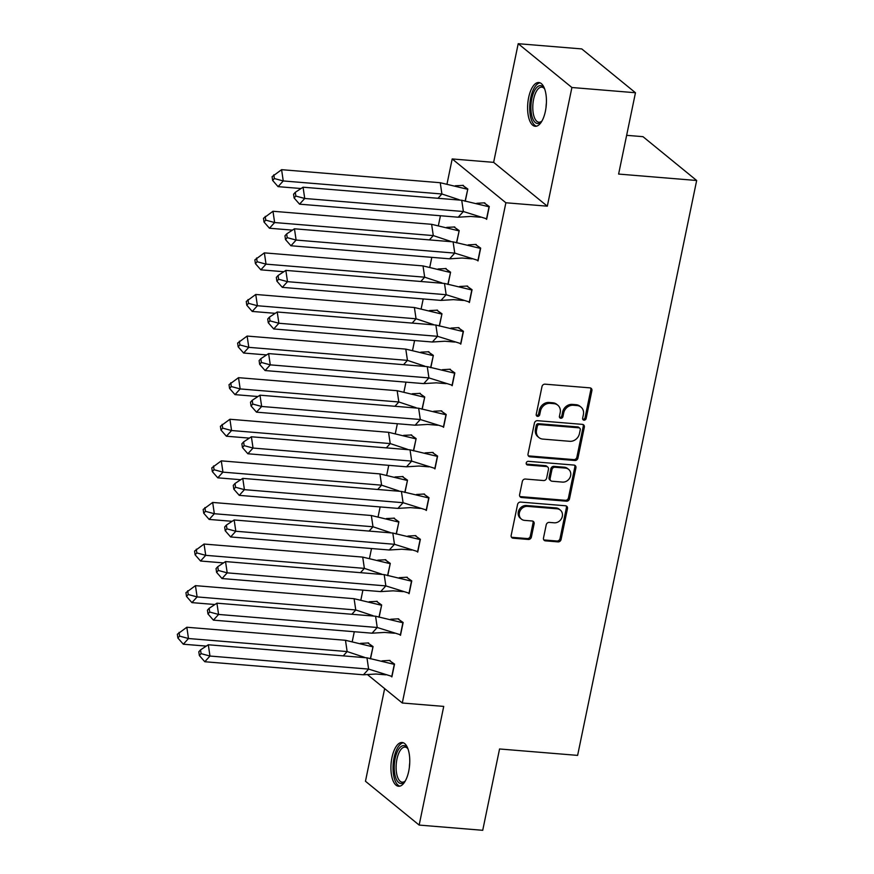 <?xml version="1.0" encoding="UTF-8"?>
<svg xmlns="http://www.w3.org/2000/svg" width="874" height="874" viewBox="0 0 874 874"><rect width="100%" height="100%" fill="white"/><g stroke="black" fill="none" stroke-linecap="round" stroke-linejoin="round"><path stroke-width="1.31" d="M584.018 420.176A1.934 1.682 129.2 0 0 586.137 418.493L591.895 390.678A2.764 2.404 129.2 0 0 589.95 387.859L545.026 384.167A2.764 2.404 129.2 0 0 541.989 386.581L536.232 414.385A1.934 1.682 129.2 0 0 539.728 414.669L540.471 411.075A8.838 7.691 129.2 0 1 550.183 403.351L553.93 403.668A8.838 7.691 129.2 0 1 557.787 405.186A8.838 7.691 129.2 0 1 560.179 412.692L559.436 416.297A1.934 1.682 129.2 0 0 562.932 416.581L563.675 412.987A8.838 7.691 129.2 0 1 573.399 405.263L577.135 405.569A8.838 7.691 129.2 0 1 580.991 407.098A8.838 7.691 129.2 0 1 583.395 414.604L582.641 418.209A1.934 1.682 129.2 0 0 584.018 420.176M582.74 419.28A1.934 1.682 129.2 0 0 585.067 417.619L590.824 389.804A2.764 2.404 129.2 0 0 590.54 387.99M536.319 415.456A1.934 1.682 129.2 0 0 538.646 413.795L539.389 410.201L540.471 411.075M559.535 417.368A1.934 1.682 129.2 0 0 561.862 415.707L562.605 412.113L563.675 412.987M391.967 757.539A21.948 9.275 94.7 0 1 402.149 742.485A21.948 9.275 94.7 0 1 408.726 771.207A21.948 9.275 94.7 0 1 398.544 786.25A21.948 9.275 94.7 0 1 391.967 757.539M528.639 97.571A21.948 9.275 94.7 0 1 538.821 82.527A21.948 9.275 94.7 0 1 545.398 111.238A21.948 9.275 94.7 0 1 535.216 126.282A21.948 9.275 94.7 0 1 528.639 97.571M518.206 43.7L581.767 48.922L635.464 92.742L571.902 87.509L518.206 43.7L493.635 162.356L452.197 158.948L505.882 202.768L402.291 703.002L367.593 674.695M384.647 688.614L365.463 781.258L419.159 825.078L443.73 706.411L402.291 703.002M635.464 92.742L618.617 174.068L696.665 180.492L577.616 755.387L499.557 748.974L482.721 830.3L419.159 825.078M543.486 538.034A2.764 2.404 129.2 0 0 545.442 540.853L558.049 541.891A2.764 2.404 129.2 0 0 561.086 539.476L567.477 508.592A2.764 2.404 129.2 0 0 565.522 505.773L520.609 502.08A2.764 2.404 129.2 0 0 517.572 504.495L511.17 535.38A2.764 2.404 129.2 0 0 513.125 538.198L528.355 539.455A2.764 2.404 129.2 0 0 531.392 537.04L534.123 523.821A2.764 2.404 129.2 0 0 532.168 520.991L524.619 520.38A7.385 6.435 129.2 0 1 521.396 519.101A7.385 6.435 129.2 0 1 520.019 510.984A7.385 6.435 129.2 0 1 527.525 506.374L557.099 508.81A7.385 6.435 129.2 0 1 560.321 510.077A7.385 6.435 129.2 0 1 561.687 518.206A7.385 6.435 129.2 0 1 554.192 522.805L549.265 522.401A2.764 2.404 129.2 0 0 546.228 524.815L543.486 538.034M493.635 162.356L547.321 206.177L571.902 87.509M547.321 206.177L505.882 202.768M574.906 460.489A2.764 2.404 129.2 0 0 577.943 458.074L584.335 427.189A2.764 2.404 129.2 0 0 582.379 424.371L537.466 420.678A2.764 2.404 129.2 0 0 534.429 423.092L528.027 453.977A2.764 2.404 129.2 0 0 529.983 456.796L574.906 460.489L573.825 459.615A2.764 2.404 129.2 0 0 576.873 457.2L583.264 426.315A2.764 2.404 129.2 0 0 582.98 424.502M575.911 467.896L569.509 498.781A2.764 2.404 129.2 0 1 566.472 501.195L521.559 497.503A2.764 2.404 129.2 0 1 519.604 494.673L522.335 481.454A2.764 2.404 129.2 0 1 525.372 479.039L543.595 480.547A2.764 2.404 129.2 0 0 546.632 478.133L548.446 469.36A2.764 2.404 129.2 0 0 546.49 466.541L527.525 464.979A1.934 1.682 129.2 0 1 528.289 461.319L573.956 465.066A2.764 2.404 129.2 0 1 575.911 467.896L574.83 467.022L568.439 497.907L569.509 498.781M696.665 180.492L642.98 136.672L626.636 135.328M352.266 641.483L354.287 631.727M360.886 599.881L362.896 590.136M369.494 558.289L371.516 548.533M378.114 516.687L380.124 506.942M386.723 475.085L388.744 465.339M395.343 433.493L397.353 423.737M403.952 391.891L405.973 382.146M412.572 350.299L414.582 340.543M421.181 308.697L423.202 298.952M429.8 267.105L431.811 257.349M438.409 225.503L440.43 215.758M447.029 183.901L452.197 158.948M485.747 218.598L486.643 219.319L489.287 206.526L484.021 202.855M465.361 200.845L467.808 189.002L462.543 185.332M477.138 260.201L478.023 260.922L480.678 248.118L475.412 244.458M456.741 242.437L459.2 230.594L453.934 226.934M468.519 301.792L469.414 302.513L472.058 289.72L466.792 286.049M448.133 284.039L450.58 272.196L445.314 268.526M459.91 343.395L460.795 344.116L463.449 331.312L458.184 327.652M439.513 325.631L441.971 313.788L436.705 310.128M451.29 384.986L452.186 385.718L454.83 372.914L449.564 369.243M430.904 367.233L433.351 355.39L428.085 351.719M442.681 426.588L443.566 427.31L446.221 414.516L440.955 410.846M422.284 408.824L424.742 396.993L419.476 393.322M434.061 468.191L434.957 468.912L437.601 456.108L432.335 452.448M413.675 450.427L416.122 438.584L410.856 434.913M425.452 509.782L426.337 510.503L428.992 497.71L423.726 494.039M405.055 492.029L407.513 480.187L402.248 476.516M416.832 551.385L417.717 552.106L420.372 539.302L415.106 535.642M396.446 533.621L398.894 521.778L393.628 518.118M408.224 592.976L409.108 593.708L411.763 580.904L406.497 577.233M387.827 575.223L390.285 563.38L385.019 559.71M399.604 634.579L400.489 635.3L403.143 622.506L397.878 618.836M379.218 616.815L381.665 604.972L376.399 601.312M390.995 676.17L391.88 676.902L394.535 664.098L389.269 660.427M370.598 658.417L373.056 646.574L367.79 642.903M580.991 407.098L579.921 406.224A8.838 7.691 129.2 0 0 576.064 404.695L577.135 405.569M562.605 412.113A8.838 7.691 129.2 0 1 572.328 404.389L576.064 404.695M557.787 405.186L556.716 404.312A8.838 7.691 129.2 0 0 552.86 402.783L553.93 403.668M539.389 410.201A8.838 7.691 129.2 0 1 549.112 402.477L552.86 402.783M528.311 455.791A2.764 2.404 129.2 0 0 528.912 455.922L573.825 459.615M580.249 429.789A1.934 1.682 129.2 0 0 578.883 427.812L539.455 424.567A1.934 1.682 129.2 0 0 537.324 426.261L536.538 430.052A8.838 7.691 129.2 0 0 538.93 437.557A8.838 7.691 129.2 0 0 542.787 439.087L569.739 441.304A8.838 7.691 129.2 0 0 579.462 433.58L580.249 429.789M579.724 428.14L578.654 427.266A1.934 1.682 129.2 0 0 577.801 426.938L578.883 427.812M538.93 437.557L537.86 436.683A8.838 7.691 129.2 0 1 535.467 429.178L536.254 425.376A1.934 1.682 129.2 0 1 538.373 423.693L577.801 426.938M519.888 496.487A2.764 2.404 129.2 0 0 520.478 496.618L565.402 500.31A2.764 2.404 129.2 0 0 568.439 497.907M547.703 467.022L546.621 466.137A2.764 2.404 129.2 0 0 545.42 465.667L526.454 464.105L527.525 464.979M562.495 482.098A7.385 6.435 129.2 0 0 570.001 477.488A7.385 6.435 129.2 0 0 568.624 469.371A7.385 6.435 129.2 0 0 565.402 468.093L554.979 467.24A2.764 2.404 129.2 0 0 551.942 469.655L550.128 478.417A2.764 2.404 129.2 0 0 552.084 481.235L562.495 482.098M568.624 469.371L567.543 468.497A7.385 6.435 129.2 0 0 564.32 467.219L565.402 468.093M550.871 480.766L549.801 479.892A2.764 2.404 129.2 0 1 549.047 477.543L550.871 468.77A2.764 2.404 129.2 0 1 553.908 466.366L564.32 467.219M574.83 467.022A2.764 2.404 129.2 0 0 574.546 465.197M560.321 510.077L559.24 509.203A7.385 6.435 129.2 0 0 556.017 507.925L557.099 508.81M521.396 519.101L520.325 518.227A7.385 6.435 129.2 0 1 518.948 510.099A7.385 6.435 129.2 0 1 526.443 505.5L556.017 507.925M511.465 537.193A2.764 2.404 129.2 0 0 512.055 537.324L527.273 538.57A2.764 2.404 129.2 0 0 530.31 536.166L533.053 522.947A2.764 2.404 129.2 0 0 532.769 521.123M543.781 539.848A2.764 2.404 129.2 0 0 544.371 539.979L556.967 541.017A2.764 2.404 129.2 0 0 560.016 538.602L566.407 507.718A2.764 2.404 129.2 0 0 566.123 505.904M455.321 185.769L463.373 185.375M460.729 200.168L447.641 199.086M459.189 199.731L441.905 193.995L437.994 198.289M281.592 169.676L272.087 176.69L272.644 180.448L278.074 186.643L283.252 180.951L281.592 169.676L440.245 182.721L467.568 189.265L462.739 185.321M278.074 186.643L301.038 188.533M272.644 180.448L274.37 178.547L283.252 180.951L441.905 193.995L440.245 182.721M465.088 201.271L467.754 189.287M274.37 178.547L273.813 174.789M461.723 200.244L463.384 211.519L486.556 218.795L489.047 206.788L461.723 200.244L303.07 187.2L304.731 198.474L463.384 211.519L458.205 217.211L470.715 216.435L480.656 217.255M489.232 206.81L484.218 202.844L476.8 203.303M484.218 202.844L484.852 202.899M299.553 204.166L294.123 197.972L295.849 196.071L304.731 198.474L299.553 204.166L458.205 217.211M295.849 196.071L295.292 192.313L303.07 187.2M295.292 192.313L293.566 194.214L294.123 197.972M541.989 120.951A18.999 8.03 94.7 0 1 541.41 121.628A18.999 8.03 94.7 0 1 539.444 123.114A18.999 8.03 94.7 0 1 530.911 108.452A18.999 8.03 94.7 0 1 538.657 86.023A18.999 8.03 94.7 0 1 544.163 88.132A18.999 8.03 94.7 0 1 544.633 88.897M544.6 88.842A17.589 7.429 -85.3 0 0 541.771 87.149A17.589 7.429 -85.3 0 0 539.957 87.509A17.589 7.429 -85.3 0 0 532.801 106.18A17.589 7.429 -85.3 0 0 538.887 122.207A17.589 7.429 -85.3 0 0 540.689 121.847A17.589 7.429 -85.3 0 0 541.956 120.994M540.088 82.844A21.817 9.221 -85.3 0 0 538.602 83.281A21.817 9.221 -85.3 0 0 529.753 105.546A21.817 9.221 -85.3 0 0 536.527 126.173M405.317 780.919A18.999 8.03 94.7 0 1 404.728 781.596A18.999 8.03 94.7 0 1 402.772 783.082A18.999 8.03 94.7 0 1 394.24 768.41A18.999 8.03 94.7 0 1 401.985 745.992A18.999 8.03 94.7 0 1 407.492 748.089A18.999 8.03 94.7 0 1 407.961 748.854M407.929 748.81A17.589 7.429 -85.3 0 0 405.088 747.106A17.589 7.429 -85.3 0 0 403.285 747.467A17.589 7.429 -85.3 0 0 396.13 766.137A17.589 7.429 -85.3 0 0 402.215 782.175A17.589 7.429 -85.3 0 0 404.017 781.815A17.589 7.429 -85.3 0 0 405.285 780.963M403.417 742.813A21.817 9.221 -85.3 0 0 401.931 743.239A21.817 9.221 -85.3 0 0 393.082 765.515A21.817 9.221 -85.3 0 0 399.855 786.141M446.701 227.371L454.764 226.978M452.109 241.759L439.021 240.689M450.569 241.333L433.286 235.587L429.385 239.891M272.983 211.268L263.478 218.282L264.024 222.04L269.465 228.245L274.633 222.542L272.983 211.268L431.625 224.312L458.959 230.867L454.119 226.923M269.465 228.245L292.429 230.124M264.024 222.04L265.751 220.139L274.633 222.542L433.286 235.587L431.625 224.312M456.468 242.863L459.145 230.878M265.751 220.139L265.204 216.381M438.093 268.974L446.144 268.569M443.5 283.362L430.412 282.28M441.96 282.925L424.677 277.189L420.765 281.494M264.363 252.87L254.858 259.884L255.416 263.642L260.845 269.837L266.024 264.145L264.363 252.87L423.016 265.915L450.339 272.459L445.511 268.515M260.845 269.837L283.81 271.727M255.416 263.642L257.142 261.741L266.024 264.145L424.677 277.189L423.016 265.915M447.859 284.465L450.525 272.48M257.142 261.741L256.585 257.983M429.473 310.565L437.535 310.172M434.881 324.953L421.792 323.883M433.34 324.527L416.057 318.781L412.157 323.085M255.743 294.462L246.25 301.475L246.796 305.234L252.236 311.439L257.404 305.736L255.743 294.462L414.396 307.517L441.731 314.061L436.891 310.117M252.236 311.439L275.201 313.329M246.796 305.234L248.522 303.333L257.404 305.736L416.057 318.781L414.396 307.517M439.24 326.057L441.905 314.072M248.522 303.333L247.976 299.574M420.864 352.167L428.916 351.763M426.272 366.556L413.183 365.474M424.72 366.13L407.448 360.383L403.537 364.687M247.134 336.064L237.63 343.078L238.187 346.836L243.617 353.03L248.795 347.339L247.134 336.064L405.787 349.108L433.111 355.663L428.282 351.719M243.617 353.03L266.581 354.92M238.187 346.836L239.913 344.935L248.795 347.339L407.448 360.383L405.787 349.108M430.631 367.659L433.296 355.674M239.913 344.935L239.356 341.177M412.244 393.759L420.307 393.366M417.652 408.147L404.564 407.076M416.111 407.721L398.828 401.985L394.928 406.279M238.515 377.666L229.021 384.669L229.567 388.427L235.008 394.633L240.175 388.93L238.515 377.666L397.167 390.711L424.502 397.255L419.662 393.311M235.008 394.633L257.972 396.523M229.567 388.427L231.293 386.537L240.175 388.93L398.828 401.985L397.167 390.711M422.011 409.251L424.677 397.266M231.293 386.537L230.747 382.779M453.103 241.847L454.764 253.11L477.947 260.386L480.427 248.391L453.103 241.847L294.451 228.791L296.111 240.066L454.764 253.11L449.597 258.813L462.106 258.038L472.047 258.857M480.613 248.402L475.598 244.447L468.18 244.895M475.598 244.447L476.232 244.502M290.944 245.769L285.503 239.563L287.229 237.662L296.111 240.066L290.944 245.769L449.597 258.813M287.229 237.662L286.672 233.904L294.451 228.791M286.672 233.904L284.957 235.805L285.503 239.563M444.495 283.438L446.155 294.713L469.327 301.989L471.818 289.982L444.495 283.438L285.842 270.394L287.502 281.668L446.155 294.713L440.977 300.405L453.486 299.64L463.428 300.459M472.004 290.004L466.989 286.049L459.571 286.497M466.989 286.049L467.623 286.093M282.324 287.36L276.894 281.166L278.62 279.265L287.502 281.668L282.324 287.36L440.977 300.405M278.62 279.265L278.063 275.507L285.842 270.394M278.063 275.507L276.337 277.408L276.894 281.166M435.875 325.041L437.535 336.315L460.718 343.58L463.198 331.585L435.875 325.041L277.222 311.996L278.882 323.26L437.535 336.315L432.357 342.007L444.877 341.231L454.819 342.051M463.384 331.596L458.369 327.641L450.951 328.089M458.369 327.641L459.003 327.695M273.715 328.963L268.274 322.757L270 320.867L278.882 323.26L273.715 328.963L432.357 342.007M270 320.867L269.443 317.109L277.222 311.996M269.443 317.109L267.728 318.999L268.274 322.757M427.266 366.632L428.926 377.907L452.098 385.183L454.589 373.187L427.266 366.632L268.613 353.588L270.274 364.862L428.926 377.907L423.748 383.61L436.257 382.834L446.199 383.653M454.775 373.198L449.76 369.243L442.342 369.691M449.76 369.243L450.394 369.298M265.095 370.554L259.665 364.36L261.392 362.459L270.274 364.862L265.095 370.554L423.748 383.61M261.392 362.459L260.834 358.701L268.613 353.588M260.834 358.701L259.108 360.601L259.665 364.36M418.646 408.234L420.307 419.509L443.489 426.785L445.969 414.779L418.646 408.234L259.993 395.19L261.654 406.465L420.307 419.509L415.128 425.201L427.648 424.425L437.59 425.245M446.155 414.8L441.141 410.835L433.723 411.283M441.141 410.835L441.774 410.889M256.486 412.157L251.046 405.962L252.772 404.061L261.654 406.465L256.486 412.157L415.128 425.201M252.772 404.061L252.215 400.303L259.993 395.19M252.215 400.303L250.499 402.204L251.046 405.962M403.635 435.361L411.687 434.968M409.043 449.749L395.955 448.668M407.492 449.323L390.219 443.577L386.308 447.881M229.906 419.258L220.401 426.272L220.958 430.03L226.388 436.224L231.566 430.532L229.906 419.258L388.559 432.302L415.882 438.857L411.053 434.913M226.388 436.224L249.352 438.114M220.958 430.03L222.684 428.129L231.566 430.532L390.219 443.577L388.559 432.302M413.402 450.853L416.068 438.868M222.684 428.129L222.127 424.371M410.037 449.826L411.698 461.101L434.87 468.377L437.361 456.381L410.037 449.826L251.384 436.782L253.045 448.056L411.698 461.101L406.519 466.803L419.028 466.028L428.97 466.847M437.546 456.392L432.532 452.437L425.114 452.885M432.532 452.437L433.165 452.492M247.866 453.759L242.437 447.554L244.163 445.653L253.045 448.056L247.866 453.759L406.519 466.803M244.163 445.653L243.606 441.894L251.384 436.782M243.606 441.894L241.88 443.795L242.437 447.554M395.015 476.964L403.078 476.559M400.423 491.352L387.335 490.27M398.883 490.915L381.599 485.179L377.699 489.473M221.286 460.86L211.792 467.874L212.338 471.632L217.779 477.827L222.946 472.135L221.286 460.86L379.939 473.905L407.262 480.449L402.433 476.505M217.779 477.827L240.743 479.717M212.338 471.632L214.064 469.731L222.946 472.135L381.599 485.179L379.939 473.905M404.782 492.455L407.448 480.471M214.064 469.731L213.518 465.973M401.417 491.428L403.078 502.703L426.261 509.979L428.741 497.972L401.417 491.428L242.764 478.384L244.425 489.659L403.078 502.703L397.899 508.395L410.419 507.619L420.361 508.439M428.926 497.994L423.912 494.029L416.494 494.487M423.912 494.029L424.546 494.083M239.257 495.35L233.817 489.156L235.543 487.255L244.425 489.659L239.257 495.35L397.899 508.395M235.543 487.255L234.986 483.497L242.764 478.384M234.986 483.497L233.271 485.398L233.817 489.156M386.406 518.555L394.458 518.162M391.814 532.943L378.726 531.873M390.263 532.517L372.99 526.771L369.079 531.075M212.677 502.452L203.172 509.466L203.729 513.224L209.159 519.429L214.338 513.726L212.677 502.452L371.33 515.507L398.653 522.051L393.824 518.107M209.159 519.429L232.123 521.308M203.729 513.224L205.456 511.323L214.338 513.726L372.99 526.771L371.33 515.507M396.173 534.047L398.839 522.062M205.456 511.323L204.898 507.565M392.808 533.031L394.469 544.294L417.641 551.57L420.132 539.575L392.808 533.031L234.156 519.975L235.816 531.25L394.469 544.294L389.291 549.997L401.8 549.222L411.741 550.041M420.318 539.586L415.292 535.631L407.885 536.079M415.292 535.631L415.937 535.686M230.638 536.953L225.208 530.747L226.934 528.846L235.816 531.25L230.638 536.953L389.291 549.997M226.934 528.846L226.377 525.088L234.156 519.975M226.377 525.088L224.651 526.989L225.208 530.747M377.787 560.158L385.838 559.753M383.194 574.546L370.106 573.464M381.654 574.12L364.371 568.373L360.47 572.678M204.057 544.054L194.563 551.068L195.11 554.826L200.55 561.021L205.718 555.329L204.057 544.054L362.71 557.099L390.033 563.643L385.205 559.699M200.55 561.021L223.515 562.911M195.11 554.826L196.836 552.925L205.718 555.329L364.371 568.373L362.71 557.099M387.553 575.649L390.219 563.664M196.836 552.925L196.289 549.167M384.189 574.622L385.849 585.897L409.032 593.173L411.512 581.177L384.189 574.622L225.536 561.578L227.196 572.852L385.849 585.897L380.671 591.6L393.191 590.824L403.132 591.643M411.698 581.188L406.683 577.233L399.265 577.681M406.683 577.233L407.317 577.277M222.029 578.544L216.588 572.35L218.314 570.449L227.196 572.852L222.029 578.544L380.671 591.6M218.314 570.449L217.757 566.691L225.536 561.578M217.757 566.691L216.042 568.592L216.588 572.35M369.178 601.749L377.229 601.356M374.585 616.137L361.497 615.067M373.034 615.711L355.762 609.976L351.851 614.269M195.448 585.646L185.944 592.659L186.501 596.418L191.93 602.623L197.109 596.92L195.448 585.646L354.101 598.701L381.425 605.245L376.596 601.301M191.93 602.623L214.895 604.513M186.501 596.418L188.227 594.517L197.109 596.92L355.762 609.976L354.101 598.701M378.945 617.241L381.61 605.256M188.227 594.517L187.67 590.769M375.58 616.225L377.229 627.499L400.412 634.764L402.903 622.769L375.58 616.225L216.927 603.18L218.587 614.444L377.229 627.499L372.062 633.191L384.571 632.415L394.513 633.235M403.089 622.78L398.063 618.825L390.656 619.273M398.063 618.825L398.708 618.879M213.409 620.147L207.979 613.941L209.705 612.051L218.587 614.444L213.409 620.147L372.062 633.191M209.705 612.051L209.148 608.293L216.927 603.18M209.148 608.293L207.422 610.183L207.979 613.941M360.558 643.351L368.609 642.947M365.966 657.74L352.877 656.658M364.425 657.314L347.142 651.567L343.242 655.871M186.828 627.248L177.335 634.262L177.881 638.02L183.322 644.214L188.489 638.523L186.828 627.248L345.481 640.292L372.805 646.847L367.976 642.903M183.322 644.214L206.286 646.105M177.881 638.02L179.607 636.119L188.489 638.523L347.142 651.567L345.481 640.292M370.325 658.843L372.99 646.858M179.607 636.119L179.061 632.361M366.96 657.816L368.62 669.091L391.803 676.367L394.283 664.371L366.96 657.816L208.307 644.772L209.968 656.046L368.62 669.091L363.442 674.794L375.962 674.018L385.904 674.837M394.469 664.382L389.454 660.427L382.036 660.875M389.454 660.427L390.088 660.482M204.8 661.738L199.359 655.544L201.086 653.643L209.968 656.046L204.8 661.738L363.442 674.794M201.086 653.643L200.528 649.885L208.307 644.772M200.528 649.885L198.813 651.786L199.359 655.544M585.067 417.619L586.137 418.493M538.646 413.795L539.728 414.669M561.862 415.707L562.932 416.581M572.328 404.389L573.399 405.263M549.112 402.477L550.183 403.351M590.824 389.804L591.895 390.678M528.912 455.922L529.983 456.796M583.264 426.315L584.335 427.189M576.873 457.2L577.943 458.074M538.373 423.693L539.455 424.567M536.254 425.376L537.324 426.261M535.467 429.178L536.538 430.052M565.402 500.31L566.472 501.195M520.478 496.618L521.559 497.503M545.42 465.667L546.49 466.541M553.908 466.366L554.979 467.24M550.871 468.77L551.942 469.655M549.047 477.543L550.128 478.417M526.443 505.5L527.525 506.374M533.053 522.947L534.123 523.821M530.31 536.166L531.392 537.04M527.273 538.57L528.355 539.455M512.055 537.324L513.125 538.198M566.407 507.718L567.477 508.592M560.016 538.602L561.086 539.476M556.967 541.017L558.049 541.891M544.371 539.979L545.442 540.853M546.042 107.316A17.589 7.429 94.7 0 1 546.392 103.001M409.371 767.285A17.589 7.429 94.7 0 1 409.72 762.969"/></g></svg>
